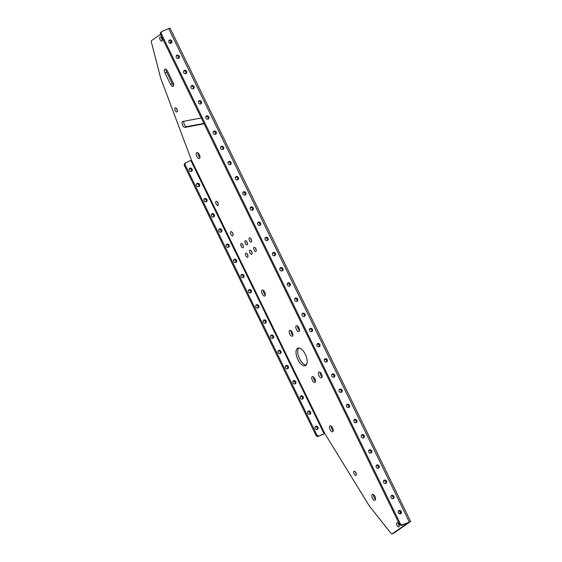 <?xml version="1.0" encoding="UTF-8"?>
<svg xmlns="http://www.w3.org/2000/svg" width="562" height="562" viewBox="0 0 562 562"><rect width="100%" height="100%" fill="white"/><g stroke="black" fill="none" stroke-linecap="round" stroke-linejoin="round"><path stroke-width="0.84" d="M408.644 522.365L402.006 525.231A2.122 1.862 -124.8 0 1 399.364 524.079L400.193 523.503A2.122 1.862 55.2 0 0 402.835 524.655L410.379 521.655L393.92 533.106A2.122 0.998 66.5 0 1 393.843 533.155L392.121 533.9A2.122 0.998 -113.5 0 1 390.899 533.254L369.403 506.039A2.122 0.998 -113.5 0 1 369.157 505.681L324.731 433.414L191.473 160.184L160.746 78.378A2.122 0.998 -113.5 0 1 160.613 77.942L151.389 42.178A2.122 0.998 -113.5 0 1 151.6 40.527L160.507 34.324M408.658 522.4L392.206 533.851L393.92 533.106M173.068 82.565A3.217 1.51 66.5 0 1 173.089 86.393A3.217 1.51 66.5 0 1 170.546 84.314L164.989 72.934A3.217 1.51 66.5 0 1 164.968 69.105A3.217 1.51 66.5 0 1 167.511 71.177L173.068 82.565M173.672 85.389A3.217 1.51 66.5 0 1 172.26 83.569L166.71 72.189A3.217 1.51 66.5 0 1 166.106 69.365M201.414 118.217A3.175 1.489 -113.5 0 0 200.739 118.09L182.798 121.455A3.175 1.489 -113.5 0 0 182.643 121.504A3.175 1.489 -113.5 0 0 182.474 124.855A3.175 1.489 -113.5 0 0 185.017 127.377L202.959 124.012A3.175 1.489 -113.5 0 0 203.114 123.97A3.175 1.489 -113.5 0 0 203.697 122.909M183.915 121.244A3.175 1.489 -113.5 0 0 184.462 124.708A3.175 1.489 -113.5 0 0 186.732 126.633L203.563 123.478M230.82 231.755A2.255 1.061 66.5 0 1 230.905 231.706A2.255 1.061 66.5 0 1 232.773 233.349A2.255 1.061 66.5 0 1 232.703 235.843A2.255 1.061 66.5 0 1 230.877 234.291A2.255 1.061 66.5 0 1 230.82 231.755M233.082 234.368A2.255 1.061 66.5 0 1 232.239 232.436M216.012 201.4A2.255 1.061 66.5 0 1 216.096 201.351A2.255 1.061 66.5 0 1 217.965 202.994A2.255 1.061 66.5 0 1 217.894 205.481A2.255 1.061 66.5 0 1 216.068 203.936A2.255 1.061 66.5 0 1 216.012 201.4M218.274 204.013A2.255 1.061 66.5 0 1 217.438 202.074M354.039 471.307A2.255 1.061 66.5 0 1 354.123 471.258A2.255 1.061 66.5 0 1 355.992 472.902A2.255 1.061 66.5 0 1 355.922 475.389A2.255 1.061 66.5 0 1 354.095 473.843A2.255 1.061 66.5 0 1 354.039 471.307M356.301 473.921A2.255 1.061 66.5 0 1 355.465 471.982M177.086 111.908A2.255 1.061 66.5 0 1 176.995 111.957A2.255 1.061 66.5 0 1 175.126 110.307A2.255 1.061 66.5 0 1 175.204 107.82A2.255 1.061 66.5 0 1 177.023 109.372A2.255 1.061 66.5 0 1 177.086 111.908M177.374 110.482A2.255 1.061 66.5 0 1 176.538 108.55M249.366 237.909A2.255 1.061 66.5 0 1 249.451 237.859A2.255 1.061 66.5 0 1 251.319 239.503A2.255 1.061 66.5 0 1 251.249 241.99A2.255 1.061 66.5 0 1 249.423 240.445A2.255 1.061 66.5 0 1 249.366 237.909M251.628 240.522A2.255 1.061 66.5 0 1 250.785 238.583M249.844 250.28A2.255 1.061 66.5 0 1 249.935 250.231A2.255 1.061 66.5 0 1 251.804 251.874A2.255 1.061 66.5 0 1 251.727 254.368A2.255 1.061 66.5 0 1 249.9 252.816A2.255 1.061 66.5 0 1 249.844 250.28M252.106 252.893A2.255 1.061 66.5 0 1 251.27 250.961M245.222 240.789A2.255 1.061 66.5 0 1 245.306 240.747A2.255 1.061 66.5 0 1 247.175 242.391A2.255 1.061 66.5 0 1 247.104 244.877A2.255 1.061 66.5 0 1 245.278 243.332A2.255 1.061 66.5 0 1 245.222 240.789M247.484 243.409A2.255 1.061 66.5 0 1 246.641 241.47M245.699 253.167A2.255 1.061 66.5 0 1 245.791 253.118A2.255 1.061 66.5 0 1 247.659 254.762A2.255 1.061 66.5 0 1 247.582 257.248A2.255 1.061 66.5 0 1 245.763 255.703A2.255 1.061 66.5 0 1 245.699 253.167M247.961 255.78A2.255 1.061 66.5 0 1 247.125 253.841M253.989 247.392A2.255 1.061 66.5 0 1 254.08 247.343A2.255 1.061 66.5 0 1 255.949 248.994A2.255 1.061 66.5 0 1 255.872 251.481A2.255 1.061 66.5 0 1 254.045 249.928A2.255 1.061 66.5 0 1 253.989 247.392M256.251 250.006A2.255 1.061 66.5 0 1 255.415 248.074M241.077 243.676A2.255 1.061 66.5 0 1 241.161 243.627A2.255 1.061 66.5 0 1 243.03 245.278A2.255 1.061 66.5 0 1 242.96 247.765A2.255 1.061 66.5 0 1 241.133 246.212A2.255 1.061 66.5 0 1 241.077 243.676M243.339 246.289A2.255 1.061 66.5 0 1 242.496 244.358M396.92 522.786A2.255 1.061 66.5 0 1 397.004 522.737A2.255 1.061 66.5 0 1 398.872 524.388A2.255 1.061 66.5 0 1 398.802 526.875A2.255 1.061 66.5 0 1 396.976 525.322A2.255 1.061 66.5 0 1 396.92 522.786M399.182 525.4A2.255 1.061 66.5 0 1 398.339 523.468M161.975 41.089A2.255 1.061 66.5 0 1 161.891 41.138A2.255 1.061 66.5 0 1 160.022 39.495A2.255 1.061 66.5 0 1 160.093 37.001A2.255 1.061 66.5 0 1 161.919 38.553A2.255 1.061 66.5 0 1 161.975 41.089M162.27 39.663A2.255 1.061 66.5 0 1 161.427 37.731M400.025 511.511A2.255 1.061 66.5 0 1 399.765 513.492A2.255 1.061 66.5 0 1 398.374 512.684M400.144 512.024A2.255 1.061 66.5 0 1 399.68 511.258M169.928 43.19A2.255 1.061 66.5 0 1 170.314 42.6A2.255 1.061 66.5 0 1 171.108 42.782M262.082 290.161A3.217 1.51 66.5 0 1 262.208 290.097A3.217 1.51 66.5 0 1 264.878 292.444A3.217 1.51 66.5 0 1 264.772 295.998A3.217 1.51 66.5 0 1 262.166 293.786A3.217 1.51 66.5 0 1 262.082 290.161M265.355 294.994A3.217 1.51 66.5 0 1 263.339 290.357M196.693 152.688A3.217 1.51 66.5 0 1 196.819 152.618A3.217 1.51 66.5 0 1 199.489 154.964A3.217 1.51 66.5 0 1 199.384 158.526A3.217 1.51 66.5 0 1 196.777 156.306A3.217 1.51 66.5 0 1 196.693 152.688M199.967 157.515A3.217 1.51 66.5 0 1 197.95 152.878M329.957 425.912A3.217 1.51 66.5 0 1 330.084 425.841A3.217 1.51 66.5 0 1 332.746 428.195A3.217 1.51 66.5 0 1 332.648 431.749A3.217 1.51 66.5 0 1 330.042 429.537A3.217 1.51 66.5 0 1 329.957 425.912M333.231 430.745A3.217 1.51 66.5 0 1 331.215 426.101M372.29 494.504A3.217 1.51 66.5 0 1 372.416 494.434A3.217 1.51 66.5 0 1 375.086 496.78A3.217 1.51 66.5 0 1 374.98 500.342A3.217 1.51 66.5 0 1 372.374 498.122A3.217 1.51 66.5 0 1 372.29 494.504M375.564 499.33A3.217 1.51 66.5 0 1 373.547 494.693M297.438 348.384A9.533 4.475 66.5 0 1 297.811 348.18A9.533 4.475 66.5 0 1 305.707 355.142A9.533 4.475 66.5 0 1 305.398 365.672A9.533 4.475 66.5 0 1 297.684 359.118A9.533 4.475 66.5 0 1 297.438 348.384M306.171 365.103A9.533 4.475 66.5 0 1 299.216 357.959A9.533 4.475 66.5 0 1 298.752 347.997M321.64 377.79A3.175 1.489 -113.5 0 0 321.555 374.215A3.175 1.489 -113.5 0 0 318.984 372.03A3.175 1.489 -113.5 0 0 318.865 372.093A3.175 1.489 -113.5 0 0 318.942 375.676A3.175 1.489 -113.5 0 0 321.513 377.861A3.175 1.489 -113.5 0 0 321.64 377.79M315.008 382.406A3.175 1.489 -113.5 0 0 314.924 378.83A3.175 1.489 -113.5 0 0 312.353 376.645A3.175 1.489 -113.5 0 0 312.233 376.716A3.175 1.489 -113.5 0 0 312.31 380.291A3.175 1.489 -113.5 0 0 314.882 382.476A3.175 1.489 -113.5 0 0 315.008 382.406M292.437 336.118A3.175 1.489 -113.5 0 0 292.352 332.542A3.175 1.489 -113.5 0 0 289.781 330.358A3.175 1.489 -113.5 0 0 289.655 330.428A3.175 1.489 -113.5 0 0 289.739 334.004A3.175 1.489 -113.5 0 0 292.31 336.188A3.175 1.489 -113.5 0 0 292.437 336.118M299.068 331.503A3.175 1.489 -113.5 0 0 298.984 327.927A3.175 1.489 -113.5 0 0 296.413 325.742A3.175 1.489 -113.5 0 0 296.286 325.812A3.175 1.489 -113.5 0 0 296.371 329.388A3.175 1.489 -113.5 0 0 298.942 331.573A3.175 1.489 -113.5 0 0 299.068 331.503M322.096 376.842A3.175 1.489 66.5 0 1 320.122 372.297M315.465 381.457A3.175 1.489 66.5 0 1 313.491 376.912M292.886 335.177A3.175 1.489 66.5 0 1 290.919 330.632M299.518 330.554A3.175 1.489 66.5 0 1 297.551 326.016M400.193 523.503L161.435 33.973A2.122 1.862 55.2 0 1 162.221 31.332L170.005 28.1L410.611 521.424M401.296 511.532A1.777 1.567 55.2 0 0 398.837 510.696A1.777 1.567 55.2 0 0 400.875 513.619A1.777 1.567 55.2 0 0 401.296 511.532M393.892 496.351A1.777 1.567 55.2 0 0 391.433 495.515A1.777 1.567 55.2 0 0 393.47 498.438A1.777 1.567 55.2 0 0 393.892 496.351M386.487 481.17A1.777 1.567 55.2 0 0 384.029 480.334A1.777 1.567 55.2 0 0 386.066 483.257A1.777 1.567 55.2 0 0 386.487 481.17M379.083 465.989A1.777 1.567 55.2 0 0 376.631 465.16A1.777 1.567 55.2 0 0 378.662 468.076A1.777 1.567 55.2 0 0 379.083 465.989M371.686 450.815A1.777 1.567 55.2 0 0 369.227 449.979A1.777 1.567 55.2 0 0 371.257 452.902A1.777 1.567 55.2 0 0 371.686 450.815M364.281 435.634A1.777 1.567 55.2 0 0 361.823 434.798A1.777 1.567 55.2 0 0 363.853 437.721A1.777 1.567 55.2 0 0 364.281 435.634M356.877 420.453A1.777 1.567 55.2 0 0 354.418 419.617A1.777 1.567 55.2 0 0 356.448 422.54A1.777 1.567 55.2 0 0 356.877 420.453M349.473 405.272A1.777 1.567 55.2 0 0 347.014 404.443A1.777 1.567 55.2 0 0 349.051 407.359A1.777 1.567 55.2 0 0 349.473 405.272M342.068 390.098A1.777 1.567 55.2 0 0 339.61 389.262A1.777 1.567 55.2 0 0 341.647 392.185A1.777 1.567 55.2 0 0 342.068 390.098M334.664 374.917A1.777 1.567 55.2 0 0 332.205 374.081A1.777 1.567 55.2 0 0 334.242 377.004A1.777 1.567 55.2 0 0 334.664 374.917M327.26 359.736A1.777 1.567 55.2 0 0 324.808 358.9A1.777 1.567 55.2 0 0 326.838 361.823A1.777 1.567 55.2 0 0 327.26 359.736M319.862 344.555A1.777 1.567 55.2 0 0 317.404 343.726A1.777 1.567 55.2 0 0 319.434 346.642A1.777 1.567 55.2 0 0 319.862 344.555M312.458 329.381A1.777 1.567 55.2 0 0 309.999 328.545A1.777 1.567 55.2 0 0 312.029 331.468A1.777 1.567 55.2 0 0 312.458 329.381M305.054 314.2A1.777 1.567 55.2 0 0 302.595 313.364A1.777 1.567 55.2 0 0 304.625 316.287A1.777 1.567 55.2 0 0 305.054 314.2M297.649 299.019A1.777 1.567 55.2 0 0 295.19 298.183A1.777 1.567 55.2 0 0 297.228 301.106A1.777 1.567 55.2 0 0 297.649 299.019M290.245 283.838A1.777 1.567 55.2 0 0 287.786 283.009A1.777 1.567 55.2 0 0 289.823 285.925A1.777 1.567 55.2 0 0 290.245 283.838M282.841 268.664A1.777 1.567 55.2 0 0 280.382 267.828A1.777 1.567 55.2 0 0 282.419 270.751A1.777 1.567 55.2 0 0 282.841 268.664M275.436 253.483A1.777 1.567 55.2 0 0 272.977 252.647A1.777 1.567 55.2 0 0 275.015 255.57A1.777 1.567 55.2 0 0 275.436 253.483M268.039 238.302A1.777 1.567 55.2 0 0 265.58 237.466A1.777 1.567 55.2 0 0 267.61 240.388A1.777 1.567 55.2 0 0 268.039 238.302M260.635 223.121A1.777 1.567 55.2 0 0 258.176 222.292A1.777 1.567 55.2 0 0 260.206 225.207A1.777 1.567 55.2 0 0 260.635 223.121M253.23 207.947A1.777 1.567 55.2 0 0 250.771 207.111A1.777 1.567 55.2 0 0 252.802 210.033A1.777 1.567 55.2 0 0 253.23 207.947M245.826 192.766A1.777 1.567 55.2 0 0 243.367 191.93A1.777 1.567 55.2 0 0 245.397 194.852A1.777 1.567 55.2 0 0 245.826 192.766M238.421 177.585A1.777 1.567 55.2 0 0 235.963 176.749A1.777 1.567 55.2 0 0 238 179.671A1.777 1.567 55.2 0 0 238.421 177.585M231.017 162.411A1.777 1.567 55.2 0 0 228.558 161.575A1.777 1.567 55.2 0 0 230.596 164.49A1.777 1.567 55.2 0 0 231.017 162.411M223.613 147.23A1.777 1.567 55.2 0 0 221.154 146.394A1.777 1.567 55.2 0 0 223.191 149.316A1.777 1.567 55.2 0 0 223.613 147.23M216.208 132.049A1.777 1.567 55.2 0 0 213.757 131.213A1.777 1.567 55.2 0 0 215.787 134.135A1.777 1.567 55.2 0 0 216.208 132.049M208.811 116.868A1.777 1.567 55.2 0 0 206.352 116.032A1.777 1.567 55.2 0 0 208.383 118.954A1.777 1.567 55.2 0 0 208.811 116.868M201.407 101.694A1.777 1.567 55.2 0 0 198.948 100.858A1.777 1.567 55.2 0 0 200.978 103.773A1.777 1.567 55.2 0 0 201.407 101.694M194.002 86.513A1.777 1.567 55.2 0 0 191.544 85.677A1.777 1.567 55.2 0 0 193.574 88.599A1.777 1.567 55.2 0 0 194.002 86.513M186.598 71.332A1.777 1.567 55.2 0 0 184.139 70.496A1.777 1.567 55.2 0 0 186.177 73.418A1.777 1.567 55.2 0 0 186.598 71.332M179.194 56.151A1.777 1.567 55.2 0 0 176.735 55.315A1.777 1.567 55.2 0 0 178.772 58.237A1.777 1.567 55.2 0 0 179.194 56.151M171.789 40.977A1.777 1.567 55.2 0 0 169.331 40.141A1.777 1.567 55.2 0 0 171.368 43.056A1.777 1.567 55.2 0 0 171.789 40.977M398.479 511.062A1.777 1.567 -124.8 0 1 400.404 513.823M391.075 495.881A1.777 1.567 -124.8 0 1 393 498.649M383.67 480.7A1.777 1.567 -124.8 0 1 385.595 483.468M376.266 465.526A1.777 1.567 -124.8 0 1 378.191 468.287M368.862 450.345A1.777 1.567 -124.8 0 1 370.787 453.113M361.464 435.164A1.777 1.567 -124.8 0 1 363.389 437.931M354.06 419.99A1.777 1.567 -124.8 0 1 355.985 422.75M346.656 404.809A1.777 1.567 -124.8 0 1 348.58 407.569M339.251 389.628A1.777 1.567 -124.8 0 1 341.176 392.395M331.847 374.447A1.777 1.567 -124.8 0 1 333.772 377.214M324.443 359.273A1.777 1.567 -124.8 0 1 326.367 362.033M317.038 344.092A1.777 1.567 -124.8 0 1 318.963 346.852M309.641 328.911A1.777 1.567 -124.8 0 1 311.566 331.678M302.237 313.729A1.777 1.567 -124.8 0 1 304.161 316.497M294.832 298.555A1.777 1.567 -124.8 0 1 296.757 301.316M287.428 283.374A1.777 1.567 -124.8 0 1 289.353 286.135M280.024 268.193A1.777 1.567 -124.8 0 1 281.948 270.961M272.619 253.012A1.777 1.567 -124.8 0 1 274.544 255.78M265.215 237.838A1.777 1.567 -124.8 0 1 267.14 240.599M257.817 222.657A1.777 1.567 -124.8 0 1 259.735 225.418M250.413 207.476A1.777 1.567 -124.8 0 1 252.338 210.244M243.009 192.295A1.777 1.567 -124.8 0 1 244.934 195.063M235.604 177.121A1.777 1.567 -124.8 0 1 237.529 179.882M228.2 161.94A1.777 1.567 -124.8 0 1 230.125 164.701M220.796 146.759A1.777 1.567 -124.8 0 1 222.721 149.527M213.391 131.578A1.777 1.567 -124.8 0 1 215.316 134.346M205.987 116.404A1.777 1.567 -124.8 0 1 207.912 119.165M198.59 101.223A1.777 1.567 -124.8 0 1 200.515 103.984M191.185 86.042A1.777 1.567 -124.8 0 1 193.11 88.81M183.781 70.861A1.777 1.567 -124.8 0 1 185.706 73.629M176.377 55.687A1.777 1.567 -124.8 0 1 178.302 58.448M168.972 40.506A1.777 1.567 -124.8 0 1 170.897 43.267M399.364 524.079L160.606 34.549A2.122 1.862 -124.8 0 1 161.111 32.069L161.94 31.493M191.473 160.184L186.113 162.566A2.122 1.862 55.2 0 0 185.327 165.207L316.736 434.637A2.122 1.862 55.2 0 0 319.378 435.789L324.731 433.414M319.378 435.789L324.836 433.576M191.22 171.452A1.777 1.567 55.2 0 0 189.296 168.684M198.625 186.633A1.777 1.567 55.2 0 0 196.7 183.865M206.029 201.807A1.777 1.567 55.2 0 0 204.104 199.046M213.434 216.988A1.777 1.567 55.2 0 0 211.509 214.227M220.838 232.169A1.777 1.567 55.2 0 0 218.913 229.401M228.242 247.35A1.777 1.567 55.2 0 0 226.317 244.582M235.647 262.524A1.777 1.567 55.2 0 0 233.722 259.763M243.044 277.705A1.777 1.567 55.2 0 0 241.119 274.944M250.448 292.886A1.777 1.567 55.2 0 0 248.523 290.118M257.853 308.067A1.777 1.567 55.2 0 0 255.928 305.299M265.257 323.241A1.777 1.567 55.2 0 0 263.332 320.481M272.661 338.422A1.777 1.567 55.2 0 0 270.736 335.662M280.066 353.603A1.777 1.567 55.2 0 0 278.141 350.836M287.47 368.784A1.777 1.567 55.2 0 0 285.545 366.017M294.867 383.958A1.777 1.567 55.2 0 0 292.95 381.198M302.272 399.139A1.777 1.567 55.2 0 0 300.347 396.379M309.676 414.32A1.777 1.567 55.2 0 0 307.751 411.553M317.08 429.501A1.777 1.567 55.2 0 0 315.156 426.734M318.549 436.365A2.122 1.862 -124.8 0 1 315.907 435.213L316.736 434.637M185.327 165.207L184.498 165.783L315.907 435.213M184.498 165.783A2.122 1.862 -124.8 0 1 185.003 163.296L185.832 162.72M192.12 169.155A1.777 1.567 55.2 0 0 189.661 168.319A1.777 1.567 55.2 0 0 191.691 171.241A1.777 1.567 55.2 0 0 192.12 169.155M199.517 184.336A1.777 1.567 55.2 0 0 197.065 183.5A1.777 1.567 55.2 0 0 199.096 186.422A1.777 1.567 55.2 0 0 199.517 184.336M206.921 199.517A1.777 1.567 55.2 0 0 204.463 198.681A1.777 1.567 55.2 0 0 206.5 201.603A1.777 1.567 55.2 0 0 206.921 199.517M214.326 214.691A1.777 1.567 55.2 0 0 211.867 213.855A1.777 1.567 55.2 0 0 213.904 216.777A1.777 1.567 55.2 0 0 214.326 214.691M221.73 229.872A1.777 1.567 55.2 0 0 219.271 229.036A1.777 1.567 55.2 0 0 221.309 231.958A1.777 1.567 55.2 0 0 221.73 229.872M229.134 245.053A1.777 1.567 55.2 0 0 226.676 244.217A1.777 1.567 55.2 0 0 228.706 247.14A1.777 1.567 55.2 0 0 229.134 245.053M236.539 260.234A1.777 1.567 55.2 0 0 234.08 259.398A1.777 1.567 55.2 0 0 236.11 262.313A1.777 1.567 55.2 0 0 236.539 260.234M243.943 275.408A1.777 1.567 55.2 0 0 241.484 274.572A1.777 1.567 55.2 0 0 243.515 277.495A1.777 1.567 55.2 0 0 243.943 275.408M251.34 290.589A1.777 1.567 55.2 0 0 248.889 289.753A1.777 1.567 55.2 0 0 250.919 292.676A1.777 1.567 55.2 0 0 251.34 290.589M258.745 305.77A1.777 1.567 55.2 0 0 256.286 304.934A1.777 1.567 55.2 0 0 258.323 307.857A1.777 1.567 55.2 0 0 258.745 305.77M266.149 320.951A1.777 1.567 55.2 0 0 263.69 320.115A1.777 1.567 55.2 0 0 265.728 323.031A1.777 1.567 55.2 0 0 266.149 320.951M273.553 336.125A1.777 1.567 55.2 0 0 271.095 335.289A1.777 1.567 55.2 0 0 273.132 338.212A1.777 1.567 55.2 0 0 273.553 336.125M280.958 351.306A1.777 1.567 55.2 0 0 278.499 350.47A1.777 1.567 55.2 0 0 280.529 353.393A1.777 1.567 55.2 0 0 280.958 351.306M288.362 366.487A1.777 1.567 55.2 0 0 285.903 365.651A1.777 1.567 55.2 0 0 287.934 368.574A1.777 1.567 55.2 0 0 288.362 366.487M295.767 381.668A1.777 1.567 55.2 0 0 293.308 380.832A1.777 1.567 55.2 0 0 295.338 383.748A1.777 1.567 55.2 0 0 295.767 381.668M303.171 396.842A1.777 1.567 55.2 0 0 300.712 396.006A1.777 1.567 55.2 0 0 302.742 398.929A1.777 1.567 55.2 0 0 303.171 396.842M310.568 412.023A1.777 1.567 55.2 0 0 308.117 411.187A1.777 1.567 55.2 0 0 310.147 414.11A1.777 1.567 55.2 0 0 310.568 412.023M317.973 427.204A1.777 1.567 55.2 0 0 315.514 426.368A1.777 1.567 55.2 0 0 317.551 429.291A1.777 1.567 55.2 0 0 317.973 427.204M172.26 83.569L170.546 84.314M166.71 72.189L164.989 72.934M186.732 126.633L185.017 127.377M409.269 521.866L168.656 28.543M402.835 524.655L402.006 525.231M161.435 33.973L160.606 34.549M190.834 160.514L324.098 433.745"/></g></svg>
